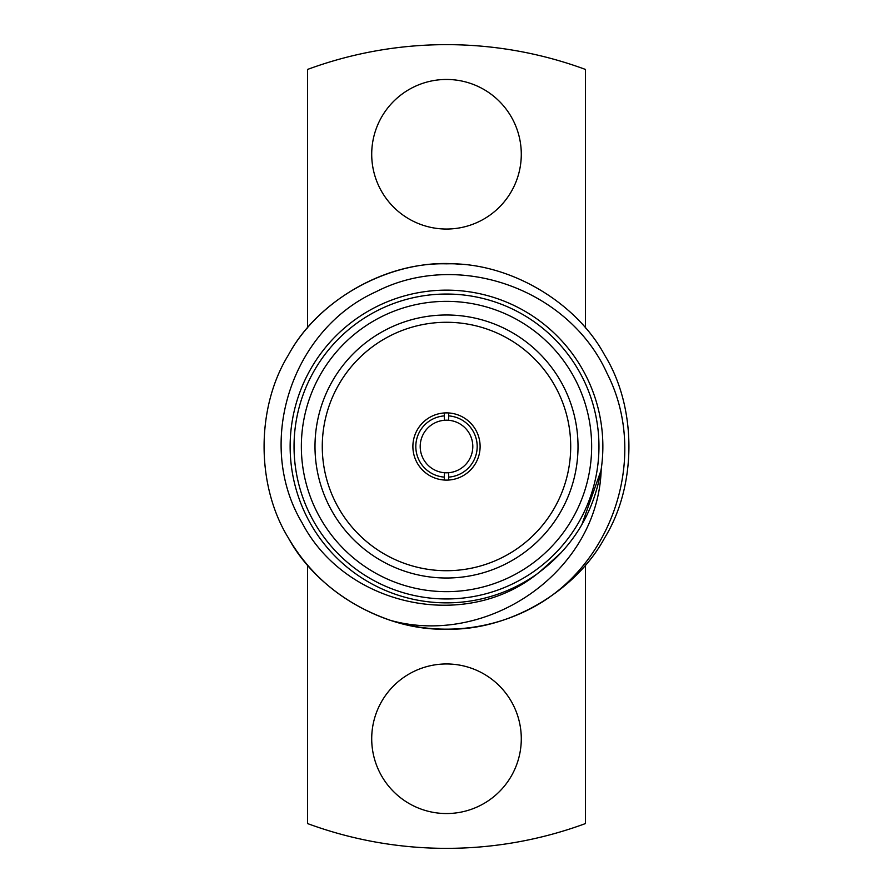<?xml version="1.0" encoding="UTF-8"?>
<svg xmlns="http://www.w3.org/2000/svg" width="893" height="893" viewBox="0 0 893 893"><rect width="100%" height="100%" fill="white"/><g stroke="black" fill="none" stroke-linecap="round" stroke-linejoin="round"><path stroke-width="1.34" d="M444.312 412.968L444.312 420.29A26.299 26.299 0 0 0 420.201 446.5A26.299 26.299 0 0 0 444.312 472.71L444.312 480.032M444.312 477.108A30.686 30.686 0 0 1 415.814 446.5A30.686 30.686 0 0 1 444.312 415.892M537.787 573.362L537.151 573.898A156.353 156.353 0 0 1 300.383 502.156A156.353 156.353 0 0 1 429.444 291.073A156.353 156.353 0 0 1 601.212 469.126L601.022 469.941C593.834 512.95 572.748 547.42 537.787 573.362M537.151 573.898C463.947 632.311 345.111 605.487 302.18 522.985C254.393 443.14 291.598 329.662 376.076 291.732C458.533 249.303 569.031 289.075 606.972 373.185C649.256 455.542 613.268 565.135 531.748 608.044A182.663 182.663 0 0 1 390.777 620.456C345.401 604.773 311.244 577.224 288.316 537.832C256.012 485.479 256.012 407.521 288.316 355.168C317.495 301.019 385.017 262.04 446.5 263.837C507.983 262.04 575.505 301.019 604.684 355.168C636.988 407.521 636.988 485.479 604.684 537.832C575.505 591.981 507.983 630.96 446.5 629.163C385.017 630.96 317.495 591.981 288.316 537.832C256.012 485.479 256.012 407.521 288.316 355.168C317.495 301.019 385.017 262.04 446.5 263.837C507.983 262.04 575.505 301.019 604.684 355.168C636.988 407.521 636.988 485.479 604.684 537.832C575.505 591.981 507.983 630.96 446.5 629.163C385.017 630.96 317.495 591.981 288.316 537.832C256.012 485.479 256.012 407.521 288.316 355.168C317.495 301.019 385.017 262.04 446.5 263.837C507.983 262.04 575.505 301.019 604.684 355.168C636.988 407.521 636.988 485.479 604.684 537.832C575.505 591.981 507.983 630.96 446.5 629.163C385.017 630.96 317.495 591.981 288.316 537.832C256.012 485.479 256.012 407.521 288.316 355.168C317.495 301.019 385.017 262.04 446.5 263.837C507.983 262.04 575.505 301.019 604.684 355.168C636.988 407.521 636.988 485.479 604.684 537.832C575.505 591.981 507.983 630.96 446.5 629.163C385.017 630.96 317.495 591.981 288.316 537.832C256.012 485.479 256.012 407.521 288.316 355.168C319.884 296.175 396.023 256.804 461.335 264.44M601.212 469.126C598.377 571.297 488.214 647.246 390.777 620.456M585.44 327.921L585.44 69.431A401.85 401.85 0 0 0 307.56 69.431L307.56 327.921M521.289 154.243A74.789 74.789 0 0 0 409.106 89.479A74.789 74.789 0 0 0 409.106 219.019A74.789 74.789 0 0 0 521.289 154.243M307.56 565.079L307.56 823.569A401.85 401.85 0 0 0 585.44 823.569L585.44 565.079M521.289 738.757A74.789 74.789 0 0 0 409.106 673.981A74.789 74.789 0 0 0 409.106 803.521A74.789 74.789 0 0 0 521.289 738.757M578.017 446.5A131.517 131.517 0 0 0 380.742 332.609A131.517 131.517 0 0 0 380.742 560.391A131.517 131.517 0 0 0 578.017 446.5M446.5 301.354A145.146 145.146 0 0 0 320.799 519.079A145.146 145.146 0 0 0 572.201 519.079A145.146 145.146 0 0 0 446.5 301.354M446.5 294.043A152.457 152.457 0 0 1 598.957 446.5A152.457 152.457 0 0 1 446.5 598.957A152.457 152.457 0 0 1 294.043 446.5A152.457 152.457 0 0 1 446.5 294.043M600.889 470.812L581.856 524.649L579.088 529.248L581.856 524.649L600.889 470.812L581.856 524.649L579.088 529.248L581.856 524.649L600.889 470.812L581.856 524.649L579.088 529.248M561.239 552.633L539.059 572.435M480.11 446.5A33.61 33.61 0 0 0 429.7 417.388A33.61 33.61 0 0 0 429.7 475.612A33.61 33.61 0 0 0 480.11 446.5M570.705 446.5A124.205 124.205 0 0 0 384.392 338.927A124.205 124.205 0 0 0 384.392 554.073A124.205 124.205 0 0 0 570.705 446.5M448.688 480.032L448.688 472.71A26.299 26.299 0 0 0 472.799 446.5A26.299 26.299 0 0 0 448.688 420.29L448.688 412.968M448.688 415.892A30.686 30.686 0 0 1 477.186 446.5A30.686 30.686 0 0 1 448.688 477.108M444.312 420.29A26.299 26.299 0 0 1 448.688 420.29M448.688 472.71A26.299 26.299 0 0 1 444.312 472.71"/></g></svg>
